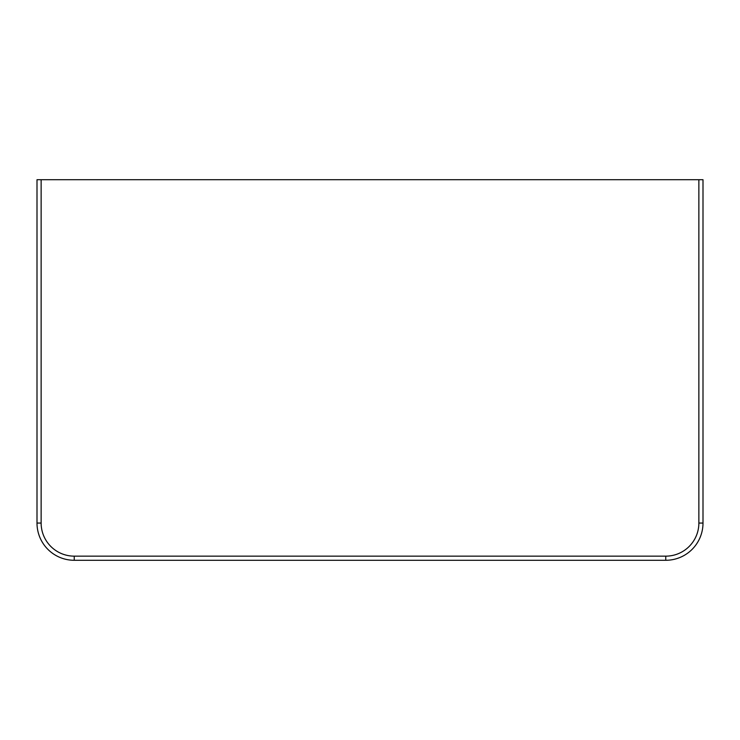 <?xml version="1.0" encoding="UTF-8"?>
<svg xmlns="http://www.w3.org/2000/svg" width="740" height="740" viewBox="0 0 740 740"><rect width="100%" height="100%" fill="white"/><g stroke="black" fill="none" stroke-linecap="round" stroke-linejoin="round"><path stroke-width="1.11" d="M37 179.718L41.135 179.718L41.135 523.06A33.097 33.097 0 0 0 74.231 556.147L665.769 556.147A33.097 33.097 0 0 0 698.865 523.06L698.865 179.718L703 179.718L703 523.06A37.231 37.231 0 0 1 665.769 560.282L74.231 560.282A37.231 37.231 0 0 1 37 523.06L37 179.718M698.865 179.718L41.135 179.718M37 523.06L41.135 523.06M74.231 560.282L74.231 556.147M665.769 560.282L665.769 556.147M703 523.06L698.865 523.06"/></g></svg>
